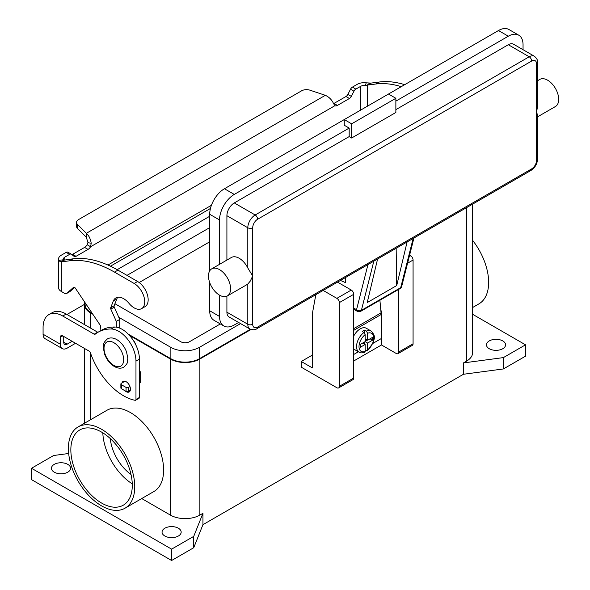 <?xml version="1.0" encoding="UTF-8"?>
<svg xmlns="http://www.w3.org/2000/svg" width="590" height="590" viewBox="0 0 590 590"><rect width="100%" height="100%" fill="white"/><g stroke="black" fill="none" stroke-linecap="round" stroke-linejoin="round"><path stroke-width="0.89" d="M367.961 264.563L356.544 309.706A3.474 2.441 14.2 0 0 358.949 310.76A3.474 2.441 14.2 0 0 361.39 310.362L400.706 287.662A3.474 2.006 60 0 1 400.064 288.591L360.741 311.299A3.474 3.474 0 0 1 357.267 311.299L353.72 309.249L357.267 311.299A3.474 2.006 -60 0 1 356.544 309.706L353.72 308.076M536.568 160.362A3.474 2.006 0 0 0 537.586 158.946L537.586 115.234L536.568 112.122L536.568 160.362A6.955 4.012 -60 0 1 531.656 168.88A3.474 2.006 60 0 1 530.934 170.466L256.908 328.674A3.474 2.006 -120 0 0 257.624 327.089A6.955 4.012 -60 0 1 252.712 324.249L252.712 276.002L250.256 281.128L247.8 284.033A15.642 9.027 60 0 1 247.018 284.587L227.356 295.937A15.642 9.027 60 0 1 219.532 295.162A15.642 9.027 60 0 1 209.317 281.378A15.642 9.027 60 0 1 211.714 268.848A15.642 9.027 60 0 1 219.532 269.623A15.642 9.027 60 0 1 229.753 283.399A15.642 9.027 60 0 1 227.356 295.937M537.586 62.459L537.586 106.171L536.568 112.122L536.568 63.875A3.474 2.006 0 0 0 537.586 62.459C537.94 60.482 536.878 58.417 534.407 56.264A10.428 6.018 120 0 0 529.201 56.78L255.168 214.989A3.474 2.006 60 0 1 256.908 216.825A3.474 2.006 60 0 1 257.624 219.251L531.656 61.043A3.474 2.006 -120 0 0 530.934 58.617A3.474 2.006 -120 0 0 529.201 56.78L508.307 44.722L395.868 109.637M211.714 268.848L231.376 257.491A15.642 9.027 60 0 1 239.193 258.265A15.642 9.027 60 0 1 247.8 267.978L252.712 276.002L252.712 227.762A6.955 4.012 -60 0 1 257.624 219.251M537.586 80.705L539.806 79.421A15.642 9.027 60 0 1 547.631 80.196A15.642 9.027 60 0 1 557.845 93.98A15.642 9.027 60 0 1 555.448 106.51L537.586 116.82M349.177 136.6L349.177 128.082L344.258 125.242L344.258 119.571L388.5 94.031L395.868 98.287L395.868 112.476L351.633 138.016L349.177 136.6L234.282 202.931A10.428 6.018 120 0 0 226.907 215.704L226.907 260.072M226.907 296.165L226.907 312.191A10.428 6.018 120 0 0 229.068 316.963L249.954 329.021A10.428 6.018 120 0 1 247.8 324.249A3.474 2.006 0 0 0 250.256 324.839A3.474 2.006 0 0 0 252.712 324.249M351.633 138.016L351.633 123.826L395.868 98.287M209.701 270.862L209.701 214.281A20.857 12.043 120 0 1 224.451 188.741L344.258 119.571L351.633 123.826M395.868 101.126L508.307 36.211A20.857 12.043 -60 0 1 518.735 35.179A20.857 12.043 -60 0 1 523.05 44.722L523.05 49.708M518.735 35.179L508.904 29.5A20.857 12.043 120 0 0 498.476 30.533L388.5 94.031M219.532 264.327L219.532 219.959A20.857 12.043 -60 0 1 234.282 194.42L349.177 128.082M534.407 56.264L513.521 44.206A10.428 6.018 120 0 0 508.307 44.722M238.596 322.465L234.282 324.957A20.857 12.043 -60 0 1 223.853 325.99A20.857 12.043 -60 0 1 219.532 316.447L219.532 295.162M340.459 280.442L345.489 282.632L345.489 277.536M209.701 282.566L209.701 310.768A20.857 12.043 120 0 0 214.023 320.318L223.853 325.99M407.093 241.966L396.723 285.553L367.223 302.582L377.593 259.003M396.723 285.553L396.156 248.287M363.919 332.509A12.161 7.021 120 0 0 356.987 343.21A12.161 7.021 120 0 0 359.067 352.164C360.261 353.063 362.142 353.1 364.709 352.289L365.151 351.448L365.151 344.471L360.232 347.311L360.232 344.471L365.151 341.632L365.151 334.655L363.919 332.509L362.201 331.514A12.161 7.021 -60 0 1 363.425 330.702A12.161 7.021 -60 0 1 364.657 330.098L366.375 331.093L367.607 333.239L367.607 340.216L372.519 337.377L372.519 340.216L367.607 343.048L367.305 350.799L373.19 342.746C373.699 338.896 376.619 337.089 371.228 331.093L366.316 328.261A12.161 7.021 120 0 0 360.232 328.859A12.161 7.021 120 0 0 353.72 336.064M353.72 349.044A12.161 7.021 120 0 0 354.155 349.332L359.067 352.164M110.301 438.599A33.018 19.064 -120 0 0 131.017 474.478M101.569 503.034A43.446 25.082 60 0 1 73.182 464.75A43.446 25.082 60 0 1 79.842 429.933A43.446 25.082 60 0 1 101.569 432.087A43.446 25.082 60 0 1 129.947 470.37A43.446 25.082 60 0 1 123.288 505.188A43.446 25.082 60 0 1 101.569 503.034M102.822 432.839A43.446 25.082 -120 0 0 132.263 483.837M472.634 240.366A46.92 27.088 60 0 1 488.645 282.396A46.92 27.088 60 0 1 478.925 303.872L472.634 307.508M68.388 448.407A46.92 27.088 60 0 1 78.109 426.924A46.92 27.088 60 0 1 114.261 439.498A46.92 27.088 60 0 1 134.749 486.713A46.92 27.088 60 0 1 125.028 508.197A46.92 27.088 60 0 1 88.869 495.622A46.92 27.088 60 0 1 68.388 448.407M78.109 426.924L106.982 410.257A46.92 27.088 60 0 1 143.141 422.824A46.92 27.088 60 0 1 163.622 470.046A46.92 27.088 60 0 1 153.902 491.522L125.028 508.197M135.84 344.973A8.688 5.015 -120 0 0 132.706 339.538M164.853 536.022A9.558 5.517 180 0 1 162.051 532.121A9.558 5.517 180 0 1 167.951 527.025A9.558 5.517 180 0 1 178.372 528.22A9.558 5.517 180 0 1 181.167 532.121A9.558 5.517 180 0 1 175.267 537.217A9.558 5.517 180 0 1 164.853 536.022M54.258 472.17A9.558 5.517 180 0 1 51.455 468.268A9.558 5.517 180 0 1 57.355 463.172A9.558 5.517 180 0 1 67.776 464.367A9.558 5.517 180 0 1 70.571 468.268A9.558 5.517 180 0 1 64.671 473.372A9.558 5.517 180 0 1 54.258 472.17M489.257 348.727A9.558 5.517 180 0 1 486.462 344.826A9.558 5.517 180 0 1 492.362 339.729A9.558 5.517 180 0 1 502.776 340.924A9.558 5.517 180 0 1 505.578 344.826A9.558 5.517 180 0 1 499.678 349.922A9.558 5.517 180 0 1 489.257 348.727M124.903 390.72A6.084 3.51 -120 0 0 129.188 391.952A6.084 3.51 -120 0 0 130.442 389.164A6.084 3.51 -120 0 0 127.787 383.043A6.084 3.51 -120 0 0 123.103 381.413A6.084 3.51 -120 0 0 122.005 382.932M372.932 343.38L381.125 338.653L381.125 314.529A18.246 10.531 -120 0 0 381.044 312.862L379.908 300.229M381.118 313.969L381.494 313.747L381.494 344.966L353.72 360.999M67.017 314.514A27.804 16.055 0 0 1 68.492 313.6L84.4 304.411A20.857 12.043 180 0 1 84.746 302.198M63.72 336.455L63.72 342.178A4.867 2.81 120 0 0 64.73 344.405A4.867 2.81 120 0 0 67.157 344.162L72.113 341.3M48.837 314.64A27.804 16.055 60 0 1 62.739 316.019L66.176 314.035A27.804 16.055 60 0 0 52.274 312.656L48.837 314.64A27.804 16.055 60 0 0 43.077 327.369L43.077 334.228A9.735 5.62 120 0 0 45.091 338.682L62.297 348.616A9.735 5.62 -60 0 0 67.157 348.137L75.557 343.284M62.739 316.019L94.194 334.183A1.74 1.003 -120 0 0 95.064 334.265A1.74 1.003 -120 0 0 95.138 334.22A69.509 40.135 60 0 1 98.014 332.251A69.509 40.135 60 0 1 111.23 328.999A24.33 14.049 60 0 1 135.973 361.139L135.973 399.452A1.74 1.003 60 0 1 135.612 400.249A1.74 1.003 60 0 1 135.132 400.315A52.134 30.097 60 0 1 90.381 352.65A1.74 1.003 -120 0 0 89.282 351.212L62.739 335.887A3.474 2.006 -120 0 0 60.999 335.71A3.474 2.006 -120 0 0 60.276 337.303L60.276 344.162A9.735 5.62 -60 0 0 62.297 348.616M98.014 332.251L101.458 330.267A69.509 40.135 60 0 1 114.674 327.015A24.33 14.049 60 0 1 139.417 359.155L139.417 397.468A1.74 1.003 60 0 1 139.056 398.265L135.612 400.249M66.176 314.035L97.638 332.192A1.74 1.003 -120 0 0 97.903 332.318M472.634 314.3L525.513 344.826L525.513 356.176L503.388 368.949L463.452 374.267L202.945 524.672L193.727 547.726L171.609 560.5L31.521 479.626L31.521 468.268L53.646 455.502L68.661 453.496M171.609 560.5L171.609 549.15L31.521 468.268M193.727 547.726L193.727 536.376L171.609 549.15M202.945 524.672L202.945 513.322L193.727 536.376M463.452 374.267L463.452 362.916L466.528 361.146L466.528 207.658M251.001 329.493L199.87 359.015A20.857 12.043 180 0 1 170.377 359.015L129.453 335.386M202.945 513.322L199.87 515.092A20.857 12.043 180 0 1 170.377 515.092L141.733 498.55M503.388 368.949L503.388 357.599L463.452 362.916M525.513 344.826L503.388 357.599M472.634 204.125L472.634 352.628A20.857 12.043 180 0 1 466.528 361.146M92.822 314.234L90.506 312.899A20.857 12.043 180 0 1 84.4 304.388L84.4 324.552M250.418 329.264L199.383 358.727A20.156 11.638 180 0 1 170.871 358.727L128.281 334.139M92.202 313.312L91 312.612A20.156 11.638 180 0 1 85.093 304.388L85.093 302.714M209.701 216.272L117.167 269.696M118.819 317.324L170.871 347.377A20.156 11.638 0 0 0 199.383 347.377L240.565 323.6M220.306 323.947L189.552 341.699A6.254 3.614 180 0 1 180.702 341.699L114.932 303.725M127.005 275.368L209.701 227.622M209.701 241.812L139.174 282.529M323.158 290.428L336.883 298.356A3.474 2.006 60 0 1 339.346 302.611L339.346 386.325A3.474 2.006 60 0 1 338.623 387.918A3.474 2.006 60 0 1 336.883 387.748L301.254 367.172L301.254 361.493L311.328 355.682L312.309 356.249M312.309 355.084A27.804 16.055 -60 0 1 311.328 355.682M398.693 289.388L398.693 352.06A3.474 2.006 60 0 1 397.977 353.653A3.474 2.006 60 0 1 396.237 353.476L381.494 344.966M397.977 353.653L412.351 345.349A3.474 2.006 -120 0 0 413.074 343.764L413.074 260.043A3.474 2.006 -120 0 0 410.618 255.787L409.593 255.197M301.254 361.493L312.309 367.88L312.309 313.961L315.827 294.661M338.623 387.918L353.004 379.621A3.474 2.006 -120 0 0 353.72 378.028L353.72 294.307A3.474 2.006 -120 0 0 351.264 290.051L337.532 282.131M380.454 306.232L381.494 313.747M367.305 350.799L365.151 350.047M364.657 344.184L364.657 341.912M365.151 341.064L367.113 339.929M364.657 333.225L364.657 330.098M365.151 344.471L362.688 343.048M367.607 340.216L365.151 338.793M372.519 340.216L370.063 338.793M367.607 343.048L365.151 341.632M353.72 354.472L358.388 351.78M71.921 254.622A3.474 2.006 120 0 0 72.592 254.342L84.606 247.409A5.214 3.009 120 0 0 87.158 244.754L87.969 242.711L86.354 237.269L86.354 233.301C88.928 235.587 90.543 238.898 91.207 243.235L90.602 246.738A5.214 3.009 -60 0 1 88.05 249.393L76.036 256.333A3.474 2.006 -60 0 1 74.296 256.502A3.474 2.006 -60 0 1 74.148 256.407L71.501 254.29A3.474 2.006 120 0 0 71.353 254.187A3.474 2.006 120 0 0 69.62 254.364L64.782 257.151A4.867 2.81 0 0 0 63.359 259.135A4.867 2.81 0 0 0 63.477 259.762L64.244 260.124L72.998 258.818A121.651 70.232 60 0 1 117.934 270.132L137.595 281.482A14.942 8.629 60 0 1 142.714 285.966A14.942 8.629 60 0 1 145.066 306.63L141.63 308.614A14.942 8.629 -120 0 0 139.27 287.95A14.942 8.629 -120 0 0 134.159 283.473L114.497 272.115A121.651 70.232 -120 0 0 69.554 260.81L61.345 261.872L60.261 261.739L58.735 260.382A9.735 5.62 180 0 1 58.491 259.135A9.735 5.62 180 0 1 61.345 255.168L66.176 252.373A3.474 2.006 -60 0 1 67.916 252.203A3.474 2.006 -60 0 1 68.056 252.299M404.696 84.672A121.651 70.232 -120 0 0 379.215 82.025L371.007 83.094L366.921 85.373L365.203 85.565L366.279 82.821A9.735 5.62 180 0 0 357.245 84.326L352.407 87.121A3.474 2.006 120 0 0 350.526 89.215L347.879 94.4A3.474 2.006 -60 0 1 345.991 96.502L333.977 103.434A5.214 3.009 -60 0 1 333.579 103.641M367.563 106.112L367.563 85.078L375.778 84.009A121.651 70.232 60 0 1 401.259 86.664M333.977 103.434L337.421 105.426A5.214 3.009 120 0 1 334.869 105.713L333.453 103.375C331.713 99.673 329.014 96.989 325.348 95.315L309.971 90.189A6.955 4.012 180 0 0 301.579 90.831L78.581 219.576A6.955 4.012 0 0 0 76.545 222.415A6.955 4.012 0 0 0 77.482 224.421L86.354 233.301L325.348 95.315M366.279 82.821L371.007 83.094M365.203 85.565A4.867 2.81 0 0 0 360.682 86.317L355.851 89.105A3.474 2.006 -60 0 0 353.971 91.207L351.316 96.384A3.474 2.006 120 0 1 349.435 98.486L337.421 105.426M86.354 237.269L77.482 228.396A6.955 4.012 180 0 1 76.545 226.383L76.545 222.415M334.869 105.713L90.602 246.738L87.158 244.754M64.325 260.087L61.345 261.872L61.345 291.49L64.701 293.429A3.474 2.006 -120 0 0 66.441 293.599A3.474 2.006 -120 0 0 66.633 293.466L73.566 287.337A1.74 1.003 60 0 1 73.662 287.271A1.74 1.003 60 0 1 75.291 288.104L100.153 325.156A1.74 1.003 60 0 1 100.61 326.41L100.912 330.577M58.491 259.135L58.491 287.514A9.735 5.62 0 0 0 61.345 291.49M116.311 327.155L116.311 321.41L110.832 309.123A1.74 1.003 60 0 1 110.691 307.744L113.309 301.062A15.642 9.027 60 0 1 115.869 297.935A15.642 9.027 60 0 1 129.04 303.393A14.942 8.629 -120 0 0 141.63 308.614M117.779 297.272A15.642 9.027 -120 0 0 116.754 299.078L114.135 305.753A1.74 1.003 -120 0 0 114.276 307.139L119.755 319.426L119.755 328.143M139.417 370.35A3.474 2.006 60 0 1 140.641 373.522L140.641 382.003A0.693 0.398 60 0 1 140.501 382.32L139.417 382.947M74.65 287.433L70.07 291.475A3.474 2.006 60 0 1 69.878 291.615A3.474 2.006 60 0 1 69.664 291.711M116.311 321.41L119.755 319.426M124.962 381.228L121.378 383.294A1.74 1.003 0 0 0 120.869 384.001A1.74 1.003 0 0 0 121.378 384.717L126.053 387.409A1.74 1.003 0 0 0 128.509 387.409L129.955 386.575M130.302 390.344L128.509 391.384A1.74 1.003 180 0 1 126.053 391.384L121.378 388.685A1.74 1.003 180 0 1 120.869 387.977L120.869 384.001M531.656 168.88L257.624 327.089M226.907 215.704L247.8 227.762A3.474 2.006 0 0 0 250.256 228.352A3.474 2.006 0 0 0 252.712 227.762M234.282 202.931L255.168 214.989A10.428 6.018 120 0 0 247.8 227.762L247.8 267.978M226.907 312.191L247.8 324.249L247.8 284.033M498.476 30.533L508.307 36.211M224.451 188.741L234.282 194.42M531.656 61.043A6.955 4.012 -60 0 1 536.568 63.875M529.201 170.296A3.474 2.006 60 0 0 530.934 170.466L256.908 328.674C255.367 329.972 253.051 330.083 249.954 329.021M209.701 310.768L219.532 316.447M209.701 214.281L219.532 219.959M360.741 311.299A3.474 2.006 -120 0 0 361.39 310.362L373.824 261.178M413.148 238.471L400.706 287.662A3.474 2.441 14.2 0 0 401.694 286.438L413.937 238.013M113.855 365.394A13.902 8.024 -120 0 0 123.686 359.723A13.902 8.024 -120 0 0 113.855 342.694A13.902 8.024 -120 0 0 104.024 348.373A13.902 8.024 -120 0 0 113.855 365.394M63.72 342.178L67.157 344.162M60.276 337.303L62.739 335.887M135.973 361.139L139.417 359.155M135.973 399.452L139.417 397.468M111.23 328.999L114.674 327.015M94.194 334.183L97.638 332.192M43.077 334.228L60.276 344.162M199.87 515.092L199.87 359.015M90.506 419.763L90.506 353.012M90.506 328.084L90.506 312.899M170.377 515.092L170.377 359.015M170.871 347.377L170.871 358.727M91 311.513L91 312.612M199.383 347.377L199.383 358.727M413.074 343.764L398.693 352.06M413.074 260.043L407.565 263.221M410.618 255.787L409.246 256.576M351.264 290.051L336.883 298.356M353.72 294.307L339.346 302.611M353.72 378.028L339.346 386.325M371.228 331.093A12.161 7.021 120 0 0 366.375 331.093M367.607 350.025A10.428 6.018 120 0 0 373.75 338.085A10.428 6.018 120 0 0 367.607 333.239M365.151 334.655A10.428 6.018 120 0 0 359.008 346.596A10.428 6.018 120 0 0 365.151 351.448M381.125 314.529L353.72 330.348M381.044 312.862L353.72 328.637M134.159 283.473L137.595 281.482M366.921 85.373L369.716 83.072M360.682 110.087L360.682 86.317M352.407 87.121L355.851 89.105M350.526 89.215L353.971 91.207M347.879 94.4L351.316 96.384M345.991 96.502L349.435 98.486M379.215 82.025L375.778 84.009M107.948 265.035L211.427 205.291M210.46 208.469L110.47 266.193M64.782 257.151L64.782 259.888M87.969 242.711L91.207 243.235M77.482 228.396L77.482 224.421M64.244 260.124L60.261 261.739M63.477 259.762L58.735 260.382M69.554 260.81L72.998 258.818M113.309 301.062L116.754 299.078M110.691 307.744L114.135 305.753M110.832 309.123L114.276 307.139M139.417 374.23L140.641 373.522M139.417 382.711L140.641 382.003M66.633 293.466L70.07 291.475M114.497 272.115L117.934 270.132M121.378 384.717L121.378 388.685M126.053 387.409L126.053 391.384M128.509 387.409L128.509 391.384M66.176 252.373L69.62 254.364M72.592 254.342L76.036 256.333M84.606 247.409L88.05 249.393M530.934 170.466C535.042 167.722 537.261 163.88 537.586 158.946M400.064 288.591A3.474 3.474 0 0 0 401.694 286.438M107.409 338.903C110.116 337.406 113.243 337.635 116.791 339.597C121.134 342.281 124.365 346.337 126.489 351.765L127.831 358.152C127.093 361.419 129.321 361.995 123.745 367.201C121.039 368.698 117.904 368.47 114.357 366.515C110.013 363.831 106.783 359.775 104.659 354.347L103.324 347.953C104.054 344.685 101.827 344.11 107.409 338.903M84.4 423.296L84.4 348.395M69.878 291.615L66.441 293.599M71.353 254.187L67.916 252.203"/></g></svg>
